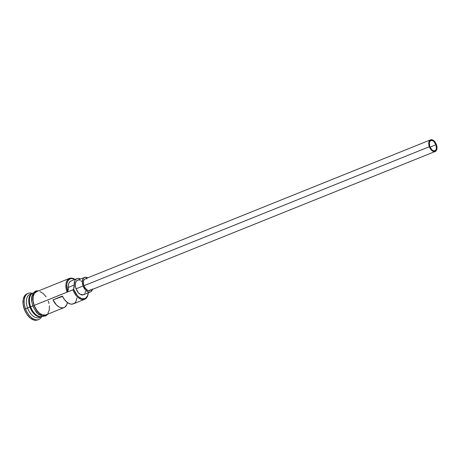 <?xml version="1.0" encoding="UTF-8"?>
<svg xmlns="http://www.w3.org/2000/svg" width="460" height="460" viewBox="0 0 460 460"><rect width="100%" height="100%" fill="white"/><g stroke="black" fill="none" stroke-linecap="round" stroke-linejoin="round"><path stroke-width="0.69" d="M36.926 291.536L34.552 293.244L33.189 296.476L33.051 300.742L34.155 305.4L67.051 292.163L67.746 291.508A11.897 6.992 -111.9 0 1 67.879 280.864A11.897 6.992 -111.9 0 1 74.894 279.444L71.864 278.518L70.507 278.697L68.281 280.267L66.982 283.239L66.746 285.119L67.746 291.508A9.39 5.52 68.1 0 0 68.31 287.425L74.181 285.062A9.39 5.52 -111.9 0 1 73.617 289.144L72.921 289.8A12.524 7.36 68.1 0 0 81.593 299.443A12.524 7.36 68.1 0 0 88.165 293.67L88.228 293.181A11.897 6.992 -111.9 0 1 81.984 298.666A11.897 6.992 -111.9 0 1 73.744 289.507L34.155 305.4A12.524 7.36 68.1 0 0 45.902 314.899L63.992 307.619A12.524 7.36 -111.9 0 1 52.975 299.857L62.37 296.079A12.524 7.36 68.1 0 0 73.393 303.836L84.669 299.299A12.524 7.36 -111.9 0 1 72.921 289.8L67.051 292.163A12.524 7.36 -111.9 0 1 69.443 278.432A12.524 7.36 -111.9 0 1 74.974 279.41A12.524 7.36 68.1 0 0 67.125 280.468A12.524 7.36 68.1 0 0 67.051 292.163L67.746 291.508L68.247 289.633L68.385 285.091L68.948 283.13L69.949 281.698L71.311 280.899M80.557 279.053L78.804 278.438L77.182 278.536L75.82 279.335L74.819 280.767L74.181 285.062A9.545 5.612 -111.9 0 1 76.9 278.639L71.024 281.002A9.545 5.612 68.1 0 0 68.31 287.425L74.181 285.062L73.617 289.144A11.897 6.992 68.1 0 0 73.744 289.507L77.148 295.366L78.602 296.809L81.667 298.574L84.548 298.655L85.778 298.046L87.59 295.659L88.268 292.79A11.897 6.992 -111.9 0 1 88.228 293.181M435.959 144.739L429.996 147.137L435.959 144.739L436.385 148.643L435.787 150.058L434.746 150.799L433.418 150.765L432.009 149.948L429.772 146.59A5.48 3.22 -111.9 0 1 430.819 140.582A5.48 3.22 -111.9 0 1 435.959 144.739A5.48 3.22 -111.9 0 1 434.913 150.742A5.48 3.22 -111.9 0 1 429.772 146.59L429.347 142.68L429.945 141.266L430.985 140.524L432.314 140.559L433.722 141.375L435.959 144.739M90.85 289.679L88.929 290.628L87.331 290.128L85.065 287.885L83.973 285.717A6.262 3.68 68.1 0 0 89.849 290.467L435.206 151.472A6.262 3.68 -111.9 0 1 429.329 146.723L83.973 285.717L83.421 283.389L83.49 281.25L84.174 279.634L85.359 278.783M430.531 139.857L85.175 278.852A6.262 3.68 68.1 0 0 83.973 285.717L429.329 146.723A6.262 3.68 -111.9 0 1 430.531 139.857A6.262 3.68 -111.9 0 1 436.402 144.607A6.262 3.68 -111.9 0 1 435.206 151.472M84.634 293.773L83.151 294.837L80.241 294.337L78.28 292.675L76.044 288.817A7.826 4.6 68.1 0 0 83.386 294.756L90.43 291.916A7.826 4.6 -111.9 0 1 83.093 285.982L76.044 288.817L75.354 285.907L75.44 283.239L76.291 281.215L77.774 280.151M92.408 289.438A7.826 4.6 -111.9 0 1 90.43 291.916M42.021 316.445A12.524 7.36 -111.9 0 1 41.676 316.601A12.524 7.36 -111.9 0 1 29.929 307.102L30.573 306.86A12.207 7.176 -111.9 0 0 35.857 314.605A12.207 7.176 -111.9 0 1 30.573 306.86L30.343 306.958A12.207 7.176 68.1 0 1 30.722 295.101A12.207 7.176 68.1 0 0 30.343 306.958L29.929 307.102A12.524 7.36 -111.9 0 1 32.683 293.244A12.524 7.36 -111.9 0 0 32.326 293.371A14.087 8.28 68.1 0 0 25.518 308.786A14.087 8.28 68.1 0 0 33.718 319.056A14.087 8.28 68.1 0 0 41.67 316.606A14.087 8.28 -111.9 0 1 38.732 319.476A14.087 8.28 -111.9 0 1 25.518 308.786L24.346 309.258A14.087 8.28 68.1 0 0 37.559 319.947L38.732 319.476M30.573 306.86A12.207 7.176 -111.9 0 1 29.515 298.839A12.207 7.176 -111.9 0 0 30.573 306.86M33.028 293.089A12.524 7.36 68.1 0 1 33.131 293.049A12.524 7.36 68.1 0 0 30.636 306.82A12.524 7.36 68.1 0 0 42.377 316.319L42.487 316.279A12.524 7.36 68.1 0 1 30.636 306.82L32.758 305.963L30.636 306.82A12.524 7.36 68.1 0 1 33.028 293.089L33.137 293.043M40.428 316.9A12.524 7.36 -111.9 0 1 27.577 308.05L25.518 308.786A14.087 8.28 -111.9 0 1 28.215 293.336A14.087 8.28 -111.9 0 1 32.321 293.371A12.524 7.36 -111.9 0 0 29.929 307.102L27.577 308.05A12.524 7.36 68.1 0 0 39.324 317.549L41.676 316.601M88.193 293.422A12.524 7.36 -111.9 0 1 84.669 299.299M76.912 297.999L76.009 301.271L75.204 302.502L74.198 303.41L71.697 304.158L70.288 303.974L67.367 302.507L64.613 299.765L62.37 296.079L52.975 299.857L62.543 296.43L52.975 299.857L56.545 305.06L59.432 307.199L60.892 307.757L63.618 307.751L64.797 307.194L66.614 305.049L67.407 302.542A12.524 7.36 -111.9 0 1 63.992 307.619M38.427 316.25A12.207 7.176 68.1 0 1 30.343 306.958A12.207 7.176 68.1 0 0 39.318 316.463M46.989 314.467A12.679 7.452 -111.9 0 1 34.069 305.428L32.746 305.934L34.069 305.428A12.679 7.452 -111.9 0 1 37.634 291.232L35.564 292.037L34.465 293.118L33.085 296.389L32.947 300.714L34.069 305.428L37.691 311.673L40.871 314.364L44.102 315.37L46.989 314.467M32.183 303.537L32.746 305.934L36.167 312.012L38.605 314.41L42.907 316.342L45.833 315.94L48.145 313.996M37.593 319.936L35.495 320.304L33.724 319.999L30.096 317.906L26.801 314.134L24.346 309.258L23.103 304.02L23.259 299.218L24.788 295.579L27.462 293.664M28.215 293.336L27.042 293.808A14.087 8.28 68.1 0 0 24.346 309.258L29.929 307.102A12.524 7.36 -111.9 0 0 43.982 314.588M31.217 294.015A12.524 7.36 68.1 0 0 29.975 294.32A12.524 7.36 68.1 0 0 27.577 308.05A12.524 7.36 -111.9 0 1 31.217 294.015M35.702 291.864L34.385 292.508M33.292 293.589L31.912 296.861L31.774 301.185M32.896 305.9L33.879 308.177M35.104 310.287L38.071 313.685L41.337 315.566M42.924 315.842L44.407 315.652M46.115 296.832L43.188 293.48L39.962 291.623M69.443 278.432L36.553 291.669A12.524 7.36 68.1 0 0 34.155 305.4L36.34 309.735L39.267 313.087L42.492 314.95L44.068 315.221L45.931 314.887M47.903 313.329L49.266 310.097L49.404 305.825M49.001 303.502L48.3 301.168M76.9 278.639A9.545 5.612 -111.9 0 1 80.523 279.036M78.689 280.036L79.672 280.203M80.684 280.657L81.684 281.37M85.554 291.352L85.152 292.865M84.588 277.397L77.539 280.232A7.826 4.6 68.1 0 0 76.044 288.817L83.093 285.982A7.826 4.6 -111.9 0 1 84.588 277.397A7.826 4.6 -111.9 0 1 87.734 277.817L85.738 277.196L84.013 277.714L83.335 278.38L82.346 281.681L83.093 285.982L85.33 289.834L88.303 291.945L90.2 292.002L91.005 291.6L92.535 288.914M86.095 278.691L86.877 278.829M436.402 144.607L434.614 141.519L432.233 139.828L430.715 139.788L429.117 141.364L428.731 143.278L429.329 146.723L431.123 149.805L433.498 151.495L435.666 151.219L436.62 149.96L437 148.045L436.402 144.607M73.617 289.144L72.921 289.8L73.744 289.507A11.897 6.992 -111.9 0 1 73.617 289.144M32.746 305.934L31.55 300.725L31.648 296.953L33.402 292.698L35.794 290.967L38.795 290.766M29.975 294.32L32.326 293.371"/></g></svg>
